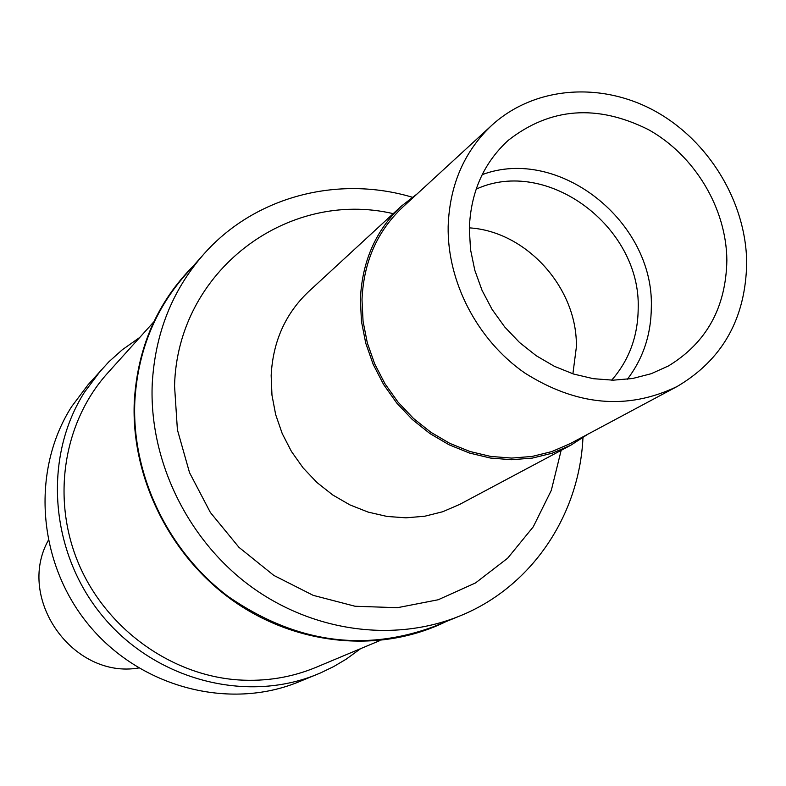 <?xml version="1.0" encoding="UTF-8"?>
<svg xmlns="http://www.w3.org/2000/svg" width="786" height="786" viewBox="0 0 786 786"><rect width="100%" height="100%" fill="white"/><g stroke="black" fill="none" stroke-linecap="round" stroke-linejoin="round"><path stroke-width="1.18" d="M139.829 337.371L122.252 349.799L108.841 361.815L88.13 384.668L71.654 406.598C30.742 470.637 37.355 563.13 89.044 625.292C140.517 687.652 229.316 710.623 298.935 681.806L320.776 672.826L333.765 666.528L346.145 659.199L360.646 648.637M101.394 369.705L84.554 392.116C42.749 457.609 49.616 552.371 102.602 616.136C155.373 680.087 246.293 703.686 317.436 674.231M48.221 540.503C15.936 598.736 73.029 679.222 138.66 667.992M153.791 321.877L107.613 373.114C63.479 421.974 51.119 498.589 78.61 563.641C106.12 628.672 170.965 675.41 238.62 679.939C265.874 681.659 291.753 677.424 316.277 667.235L379.893 640.58M582.957 437.802C579.331 515.557 531.415 587.162 459.781 615.988C393.796 642.958 311.58 631.728 249.044 585.118C186.646 538.371 148.918 459.446 152.238 383.745C155.107 333.48 172.163 290.437 203.407 254.595C254.281 196.51 337.695 174.944 412.277 197.217M459.781 615.988L433.843 626.599C363.672 652.449 295.29 642.535 228.706 596.879C168.066 551.536 131.488 474.921 134.828 401.312C137.688 352.433 154.351 310.519 184.808 275.572L203.407 254.595M587.869 434.206L570.823 445.21L459.614 504.445L442.724 511.735L424.715 516.235L405.989 517.827L386.977 516.441L368.133 512.099L349.898 504.887L332.724 494.964L317.004 482.545L303.141 467.935L291.449 451.478L282.223 433.577L275.68 414.644L271.966 395.152L271.16 375.561C272.88 341.645 285.357 313.663 308.623 291.616L401.273 206.217L417.297 193.769M561.145 450.368L551.32 490.326L533.252 526.846L507.628 558.227L475.491 582.957L438.195 599.757L397.421 607.696L355.066 606.252L313.182 595.346L273.823 575.411L238.973 547.351L210.402 512.521L189.534 472.661L177.4 429.765L174.551 385.985C177.214 270.924 287.46 188.886 393.206 213.645M570.823 445.21L552.194 453.217L532.279 458.11L511.519 459.731L490.405 458.041L469.439 453.031L449.111 444.807L429.922 433.558L412.336 419.537L396.773 403.071L383.627 384.55L373.203 364.439L365.755 343.207L361.452 321.386L360.391 299.476C362.012 261.61 375.639 230.514 401.273 206.217M445.75 621.726C381.465 653.284 298.208 646.18 234.09 601.457C170.081 556.626 130.8 477.475 134.298 401.371C137.629 347.333 157.318 302.197 193.346 265.943M482.182 174.649C558.807 145.882 654.07 221.377 651.329 307.09C651.132 334.482 643.135 358.544 627.346 379.274M469.33 228.942C470.559 192.501 483.567 162.948 508.336 140.272C550.338 107.535 597.036 103.988 648.43 129.621C694.696 155.402 726.421 208.162 726.863 260.294C725.959 307.562 706.486 342.784 668.444 365.952L651.191 373.714L632.642 378.498L613.227 380.178L593.401 378.695L573.652 374.057L554.444 366.345L536.258 355.744L519.526 342.5L504.691 326.927L492.095 309.409L482.054 290.368L474.813 270.286L470.539 249.634L469.33 228.942M476.149 189.161C546.968 156.493 641.101 226.771 638.193 308.574C637.888 336.418 629.046 360.293 611.665 380.178M469.35 227.861C526.807 231.398 577.857 288.55 576.344 347.265L572.896 373.812M746.7 262.711C745.698 318.526 722.481 359.801 677.031 386.555C627.434 410.371 576.649 405.822 524.655 372.918C477.416 340.112 447.165 281.958 448.158 226.368C449.612 185.123 464.133 151.452 491.731 125.357C534.185 86.46 600.671 81.331 654.738 110.944C708.825 140.576 746.071 201.933 746.7 262.711M677.031 386.555L570.214 443.638L551.792 451.586L532.093 456.45L511.568 458.081L490.68 456.42L469.93 451.488L449.818 443.373L430.836 432.261L413.426 418.398L398.03 402.118L385.012 383.804L374.696 363.918L367.327 342.922L363.063 321.327L362.002 299.663C363.604 262.141 377.123 231.359 402.56 207.308L491.731 125.357"/></g></svg>
